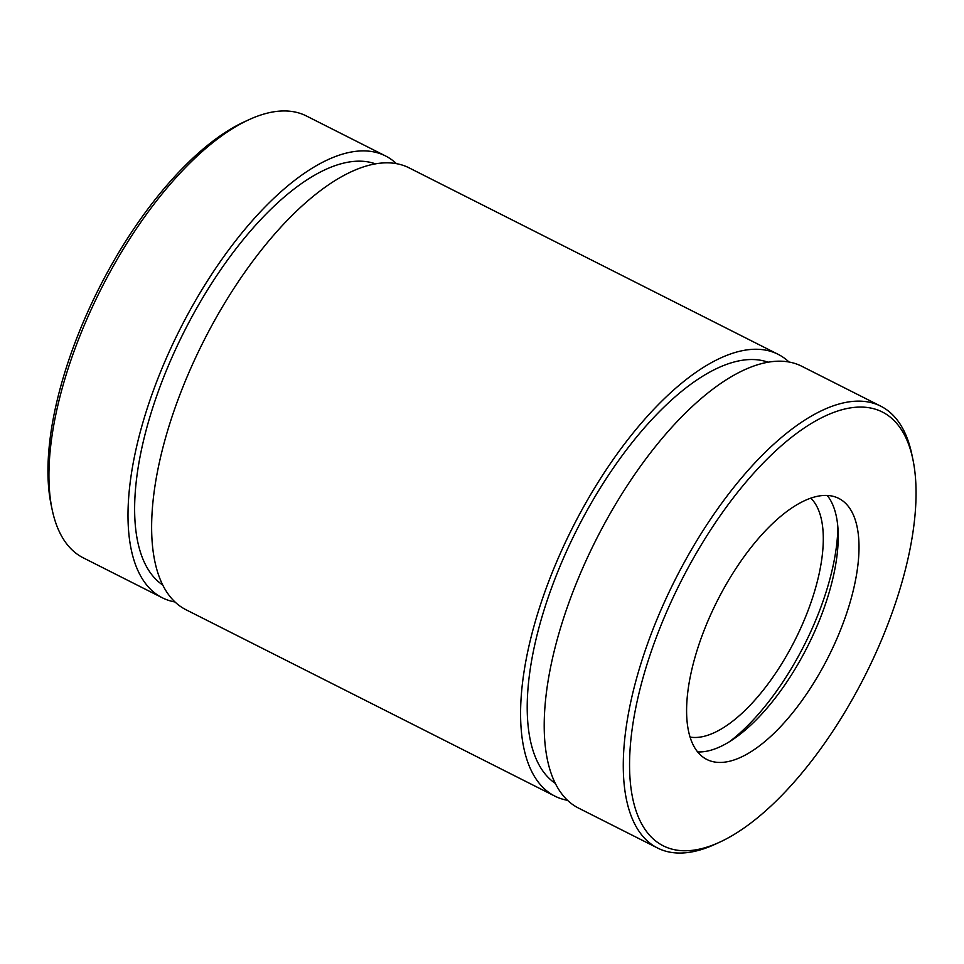 <?xml version="1.0" encoding="UTF-8"?>
<svg xmlns="http://www.w3.org/2000/svg" width="964" height="964" viewBox="0 0 964 964"><rect width="100%" height="100%" fill="white"/><g stroke="black" fill="none" stroke-linecap="round" stroke-linejoin="round"><path stroke-width="1.45" d="M789.022 362.018A247.507 105.293 116.8 0 0 787.419 360.572A247.507 105.293 116.8 0 0 778.093 354.306L409.146 167.881A247.507 105.293 116.8 0 0 203.549 341.304A247.507 105.293 116.8 0 0 185.907 609.694L554.854 796.119A247.507 105.293 116.8 0 0 567.555 800.337M778.093 354.306A247.507 105.293 116.8 0 0 572.508 527.73A247.507 105.293 116.8 0 0 554.854 796.119M396.445 163.663A247.507 105.293 116.8 0 0 394.842 162.217A247.507 105.293 116.8 0 0 385.516 155.939L306.456 115.993A247.507 105.293 116.8 0 0 249.182 119.596L244.555 121.717A243.012 103.377 116.8 0 0 98.93 288.453A243.012 103.377 116.8 0 0 51.104 504.594L52.14 509.57A247.507 105.293 116.8 0 0 83.217 557.819L162.277 597.764A247.507 105.293 116.8 0 0 174.978 601.982M249.182 119.596A247.507 105.293 116.8 0 0 100.859 289.429A247.507 105.293 116.8 0 0 52.14 509.57M385.516 155.939A247.507 105.293 116.8 0 0 179.919 329.375A247.507 105.293 116.8 0 0 162.277 597.764M912.896 459.406L911.86 454.43A247.507 105.293 116.8 0 0 890.109 412.459A247.507 105.293 116.8 0 0 880.783 406.181L801.723 366.236A247.507 105.293 116.8 0 0 596.126 539.671A247.507 105.293 116.8 0 0 578.484 808.061L657.544 848.007A247.507 105.293 116.8 0 0 714.818 844.404L719.445 842.283A243.012 103.377 116.8 0 0 865.07 675.547A243.012 103.377 116.8 0 0 912.896 459.406A243.012 103.377 116.8 0 0 891.543 418.195A243.012 103.377 116.8 0 0 661.352 624.467A243.012 103.377 116.8 0 0 719.445 842.283M880.783 406.181A247.507 105.293 116.8 0 0 675.198 579.617A247.507 105.293 116.8 0 0 657.544 848.007M375.502 163.868A236.252 100.497 116.8 0 0 184.196 331.532A236.252 100.497 116.8 0 0 162.711 585.003M844.271 502.099A146.251 62.214 116.8 0 0 838.752 498.4A146.251 62.214 116.8 0 0 717.276 600.873A146.251 62.214 116.8 0 0 706.841 759.463A146.251 62.214 116.8 0 0 824.75 663.871A146.251 62.214 116.8 0 0 844.271 502.099M697.623 751.92A146.251 62.214 116.8 0 0 807.555 646.495A146.251 62.214 116.8 0 0 827.208 495.448M729.543 741.653A159.759 67.962 116.8 0 0 837.885 527.248M690.055 737.086A135.008 57.43 116.8 0 0 794.975 640.132A135.008 57.43 116.8 0 0 810.784 498.159M768.079 362.223A236.252 100.497 116.8 0 0 576.773 529.887A236.252 100.497 116.8 0 0 555.3 783.358"/></g></svg>
